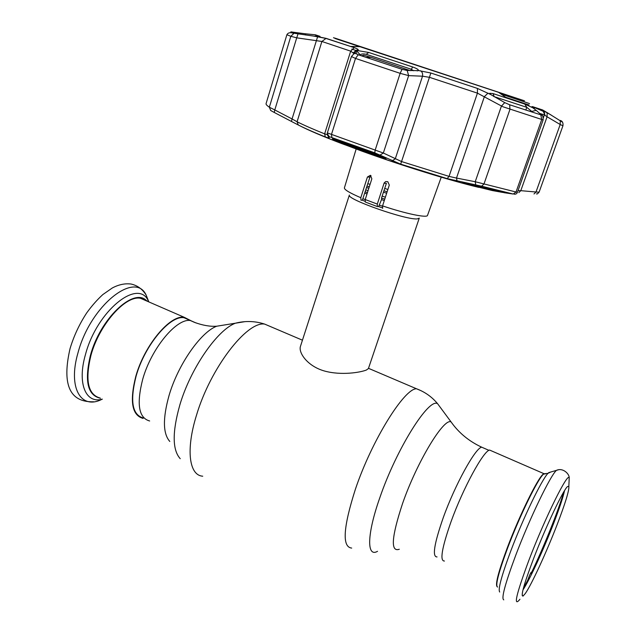 <?xml version="1.0" encoding="UTF-8"?>
<svg xmlns="http://www.w3.org/2000/svg" width="636" height="636" viewBox="0 0 636 636"><rect width="100%" height="100%" fill="white"/><g stroke="black" fill="none" stroke-linecap="round" stroke-linejoin="round"><path stroke-width="0.95" d="M143.307 417.979C132.232 414.918 129.824 400.998 136.088 376.218C144.73 345.165 170.241 314.995 184.074 317.746L189.623 320.154M419.267 218.132L417.462 218.856C407.072 220.525 345.976 199.124 349.363 195.069L300.446 346.382C298.308 352.742 307.514 366.257 324.487 371.019C341.246 375.661 360.437 372.45 366.4 370.025L368.411 368.562L419.267 218.132M367.775 183.725L370.096 184.289M384.708 188.447L387.888 189.456M385.376 197.2L382.156 196.095M368.029 190.744L365.772 189.798M148.888 301.925L148.315 300.852C138.155 277.98 96.942 310.726 85.478 354.498C76.988 383.595 85.844 404.059 102.348 399.138M147.083 301.146L146.185 300.351C133.306 287.583 100.051 318.882 90.392 355.492C84.31 381.234 87.689 395.497 100.512 398.271M146.534 300.908L140.492 298.284C125.554 295.04 99.16 324.575 90.884 355.596C84.954 380.36 87.967 394.495 99.932 397.993M190.697 320.568L184.233 317.292C170.281 314.526 144.539 344.958 135.818 376.297C129.506 401.292 131.93 415.332 143.1 418.424M499.697 592.029C497.821 589.556 501.55 575.771 510.891 550.681C523.261 517.863 541.673 479.759 547.978 473.327L550.72 472.031M497.598 587.068C495.11 585.812 498.489 572.718 507.719 547.771C519.803 515.621 537.977 478.582 543.542 474.13L545.72 473.772M496.859 586.312C495.428 583.204 498.942 570.261 507.409 547.485C519.413 515.526 537.484 478.709 543.033 474.281L543.86 473.637L545.147 473.82M444.445 561.032C439.603 561.175 441.821 548.009 451.091 521.536C463.143 488.074 483.44 450.94 489.593 450.05L491.739 450.98M557.096 524.716C546.562 552.032 531.497 584.81 525.249 593.595L523.038 596.075C520.502 596.409 524.016 583.935 533.556 558.654C545.863 526.473 563.52 489.338 567.606 486.5L568.838 486.429C569.276 490.412 565.356 503.171 557.096 524.716M564.545 490.61C562.995 497.622 559.33 508.617 553.566 523.587C543.653 549.369 529.502 580.191 522.991 589.858M523.356 588.427L527.801 580.072L529.637 575.143L531.147 572.257L531.155 573.306L530.265 574.046M367.417 177.015L360.811 197.724L360.978 200.229L362.345 200.197L369.953 177.094L367.417 177.015L370.43 175.298L371.853 178.788L365.215 199.537L365.342 202.041L377.204 206.509M384.033 183.271L386.41 183.319L381.576 197.852L381.6 199.41L378.682 206.533L377.402 206.581L377.307 204.077L384.144 182.977L385.678 181.57L387.801 181.697L389.304 185.076L382.562 205.889L382.673 208.393M371.011 175.631L369.953 177.094M286.892 34.718L266.071 103.612C265.832 104.376 266.921 105.568 269.346 107.214L274.792 109.941L274.275 112.477L270.697 110.497L269.346 107.214L290.827 36.3L286.892 34.718C287.997 32.786 289.968 32.245 292.791 33.096L293.919 33.358L290.827 36.3L296.718 37.834L274.792 109.941L292.059 118.948L291.503 121.476L274.275 112.477M294.237 33.167L293.848 32.293L290.89 31.864L294.961 33.39L317.642 36.657L292.059 118.948L297.084 121.762L298.284 124.982L291.503 121.476M317.642 36.657L326.109 38.359L321.888 41.475L296.718 37.834L298.006 33.939M455.066 177.77L475.219 181.737L517.402 192.35L543.128 119.926L502.782 106.713L477.437 93.142L429.491 77.33L422.519 76.201L408.654 75.62L400.147 73.339L355.5 58.433L351.422 56.548L353.95 53.734L351.422 56.548L327.349 132.892L383.333 153.03L401.594 161.576L449.048 176.379L455.066 177.77M326.109 38.359L354.228 47.668C357.178 48.67 358.537 49.505 358.307 50.165L358.044 50.673L368.777 52.47L412.549 66.947C416.739 68.442 418.703 69.634 418.432 70.532L430.85 73.005L477.413 88.412L490.801 94.589L489.68 93.269L493.107 93.587L524.764 104.05L532.992 107.889C531.529 106.697 531.545 106.331 533.024 106.792L542.643 109.964L547.151 112.651L547.079 116.778L544.416 114.87L540.171 113.582M546.865 112.429L562.367 122.112M356.399 53.996L355.802 53.329L358.235 54.752L402.039 69.316L407.175 70.461L418.305 70.636M463.97 183.248C461.402 182.468 461.68 182.357 464.781 182.922L479.234 185.855L509.993 193.487L496.637 191.325L463.97 183.248L464.503 182.866M503.799 192.652L513.18 194.028L481.635 186.189L447.18 178.629L400.688 164.152L374.763 152.847L329.019 136.573L327.246 133.337M332.898 138.155L375.335 153.443L385.249 158.133C386.847 159.048 385.885 158.944 382.363 157.823L338.678 142.051L332.549 139.117L333.725 138.576L338.559 141.152L383.723 157.386M299.866 125.785C308.762 130.372 322.738 136.327 341.802 143.633L381.592 157.998C410.912 168.031 437.87 176.426 462.483 183.192L492.328 190.561L502.83 192.446M413.591 70.755L411.246 69.237L366.177 54.291C363.283 53.663 361.304 53.861 360.254 54.879L360.024 55.348M490.801 94.589L504.73 102.627L509.682 104.789L541.626 115.108L536.212 110.362L531.72 111.411L526.775 107.317L493.775 96.513M536.212 110.362L534.224 108.875M540.195 114.726L541.26 114.48M532.881 112.357L531.72 111.411L531.545 111.92M468.478 183.661L499.634 191.11M504.03 192.644L503.442 192.016M560.308 120.443C562.439 121.079 563.321 122.867 562.94 125.793L560.205 124.513L560.292 120.435M351.764 49.083L356.144 50.522M356.184 53.869L355.778 53.392L353.95 53.734L356.406 50.188L353.234 53.17M358.044 50.673L356.907 51.158L360.254 54.879L360.095 55.372M356.907 51.158L355.802 53.329M332.549 139.117L332.485 138.084M329.019 136.573L329.178 138.115L327.461 135.015M353.282 53.034L350.682 51.15L321.888 41.475L297.084 121.762C303.547 125.03 312.729 129.068 324.638 133.862L327.325 134.657M329.178 138.115L325.314 136.947C313.643 132.216 304.636 128.234 298.284 124.982M534.002 193.956L535.997 192.008L539.105 192.136L562.94 125.793M518.833 192.636L520.797 190.665L535.997 192.008L560.205 124.513L547.079 116.778L520.797 190.665L517.998 190.673M475.744 184.822L475.219 181.737L501.414 106.117L504.73 102.627M457.046 181.061L456.513 178.008L484.401 96.6L488.074 93.087M392.126 160.836L395.25 158.889L422.519 76.201C422.916 73.665 422.248 71.852 420.515 70.763M380.145 155.001L383.333 153.03L408.654 75.62L407.175 70.461M315.019 34.678L320.059 36.363L314.518 36.188M314.876 34.749L305.073 33.748L305.654 35.036M305.073 33.748L293.848 32.293M358.307 50.165L356.406 50.188L353.417 52.685M541.371 114.575L542.246 115.609M532.992 107.889L534.137 108.812M405.951 70.31L408.058 70.501M410.085 70.596L371.058 57.383L363.577 55.165L362.957 56.326M364.038 55.3L361.176 55.73M335.681 38.486C332.04 37.238 332.119 37.222 335.903 38.43L524.485 100.814M399.297 549.25C390.385 552.342 391.49 537.054 402.604 503.394C417.144 461.498 444.055 417.391 451.083 421.938L453.325 424.967M377.53 551.325C366.63 557.661 366.789 534.614 379.803 497.765C396.633 448.467 428.934 397.5 437.584 403.701L440.398 407.501M351.692 548.081C341.93 547.079 343.17 527.451 355.413 489.179C371.845 440.255 404.321 388.389 416.493 388.771L421.167 390.75M202.741 476.197C189.21 475.466 185.656 449.93 196.445 415.38C210.389 368.077 246.84 321.14 264.616 324.082L271.834 327.158M180.234 458.691C172.34 450.002 172.189 432.13 179.797 405.084C190.53 368.467 217.218 330.052 235.336 323.223L244.924 321.649M169.812 441.456C162.919 433.728 162.665 418.409 169.049 395.505C178.04 364.547 200.769 332.167 216.685 326.22L225.231 324.845M149.659 420.984C138.704 417.979 136.382 404.075 142.703 379.271C151.408 348.162 176.824 317.865 190.514 320.544L196.047 322.969M437.043 556.929C432.067 556.985 434.134 543.907 443.244 517.704C455.098 484.592 475.362 447.959 481.683 447.18L483.909 448.142M382.467 206.215L379.167 205.078M365.175 199.656L362.862 198.631M382.268 207.837L378.5 206.541M364.913 201.294L362.353 200.165M366.495 187.604L368.856 188.153M383.452 192.207L386.664 193.225M384.74 199.171L381.576 198.09M367.417 192.66L365.151 191.682M384.287 200.563L381.584 199.632M366.98 194.028L364.706 193.026M366.98 186.141L369.325 186.69M383.929 190.768L387.133 191.786M148.808 301.893L146.216 295.239C135.253 270.316 90.344 305.415 77.95 352.98C67.678 388.175 81.241 410.252 102.11 399.201M519.946 599.255C513.085 607.746 516.122 594.612 529.049 559.847C545.37 516.996 568.473 470.672 569.196 478.177C569.769 474.249 563.003 467.285 556.452 470.362L558.575 469.742M503.776 599.859C501.065 598.786 505.063 583.888 515.78 555.164C529.812 518.046 550.53 475.259 556.452 470.362L548.637 472.643M362.099 151.201L333.995 140.612M365.215 199.537L377.307 204.077M356.152 149.039L344.402 187.866C344.163 189.615 349.633 192.899 360.811 197.724M382.562 205.889C405.76 213.76 427.297 218.18 427.527 215.358L441.241 177.182M478.67 187.358C450.391 180.608 401.785 165.591 362.178 151.233M358.235 54.752L355.5 58.433L331.499 134.339L331.849 137.384M313.818 36.117L325.656 38.351L350.444 46.412L360.723 46.722L498.545 92.307L335.267 38.581M501.025 94.041L529.557 103.596M338.813 140.357L338.678 142.051M493.107 93.587L494.196 96.744M524.764 104.05L526.775 107.317L525.813 110.06M496.637 191.325L497.527 190.601M368.777 52.47L366.177 54.291M412.549 66.947L410.792 70.628M382.363 157.823L382.578 156.83M354.228 47.668L350.682 51.15L324.638 133.862L325.314 136.947M513.18 194.028L515.995 192.072L541.697 119.64L540.846 114.941M481.635 186.189L483.964 184.043L509.945 109.424L509.682 104.789M447.18 178.629L449.048 176.379L477.437 93.142L477.413 88.412M400.688 164.152L430.85 73.005M374.763 152.847L375.192 150.04L400.147 73.339L402.039 69.316M319.844 36.276L319.034 36.546M533.024 106.792L534.757 109.233M542.643 109.964L544.567 114.321L543.343 117.899M529.033 105.02L505.668 97.276M488.941 450.336L481.683 447.18C468.986 441.257 458.787 432.846 451.083 421.938L437.584 403.701C431.955 396.896 424.928 391.919 416.493 388.771L368.49 368.324M302.45 340.196L264.616 324.082C255.012 320.989 245.25 320.703 235.336 323.223L216.685 326.22C210.087 326.673 202.677 325.386 194.465 322.357L184.074 317.746M93.715 401.777C65.206 402.62 63.457 377.164 70.055 348.6C73.84 335.959 79.421 324.026 86.782 312.801C91.83 305.821 97.181 299.739 102.841 294.563L112.31 287.973C118.717 284.562 124.974 283.251 131.088 284.038C137.527 285.477 142.567 289.205 146.216 295.239L148.315 300.852M140.492 298.284L184.233 317.292M144.38 299.969L144.157 299.373M147.536 301.345L146.185 300.351M547.978 473.327L543.923 473.796M522.14 595.193L523.038 596.075M568.838 486.429L569.196 478.177M543.86 473.637L489.593 450.05M543.033 474.281L543.542 474.13M144.984 300.232L144.762 299.683M531.155 573.306C543.375 548.145 558.448 510.628 563.806 491.827M498.545 92.307L506.948 98.159M489.68 93.269L490.404 94.271M551.007 114.917L544.257 111.244L544.567 114.321C545.171 114.528 544.655 113.502 543.009 111.221L533.469 107.11L533.063 107.142L533.699 108.454M418.432 70.532L417.137 70.898M536.522 193.813C536.76 194.401 537.619 193.845 539.105 192.136M514.238 194.195C515.796 194.338 516.845 193.726 517.402 192.35M317.149 35.385L314.582 36.196M320.059 36.363L319.471 36.546M290.978 31.887L291.948 32.929M543.128 119.926C543.136 116.46 542.635 114.862 541.626 115.108M327.349 132.892L351.422 56.548M410.14 70.596L371.058 57.383L366.026 57.351"/></g></svg>
